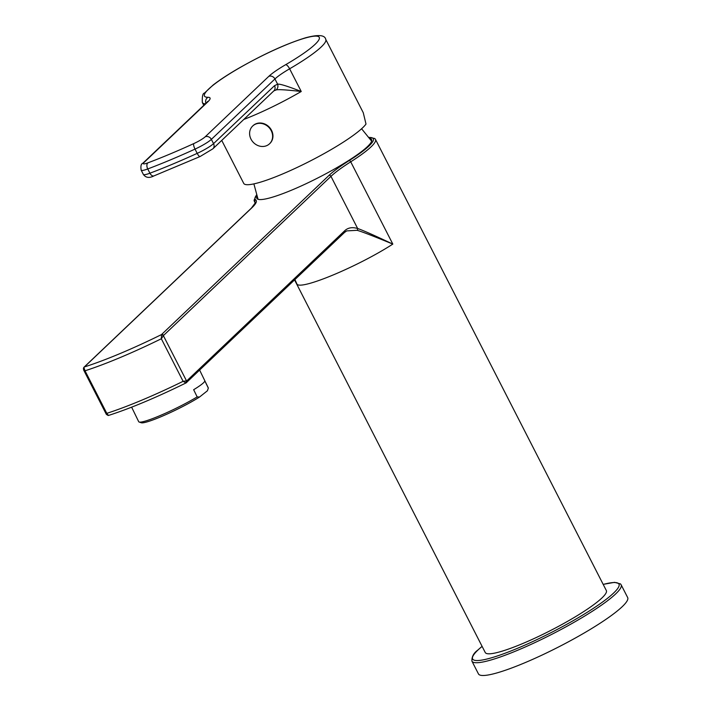 <?xml version="1.0" encoding="UTF-8"?>
<svg xmlns="http://www.w3.org/2000/svg" width="711" height="711" viewBox="0 0 711 711"><rect width="100%" height="100%" fill="white"/><g stroke="black" fill="none" stroke-linecap="round" stroke-linejoin="round"><path stroke-width="1.07" d="M252.672 126.025A12.247 10.807 -133.5 0 0 252.023 140.822A12.247 10.807 -133.5 0 0 266.625 145.684A12.247 10.807 46.5 0 0 269.549 143.782A12.247 10.807 46.5 0 0 270.198 128.984A12.247 10.807 46.5 0 0 255.596 124.123A12.247 10.807 -133.5 0 0 252.672 126.025L253 125.705A12.247 10.807 -133.5 0 1 255.924 123.803A12.247 10.807 46.5 0 1 270.527 128.664A12.247 10.807 46.5 0 1 269.878 143.462A12.247 10.807 46.5 0 1 269.709 143.622M221.734 140.396L243.731 183.394A69.305 10.354 -27.1 0 0 295.696 168.125A69.305 10.354 -27.1 0 0 362.601 127.82A69.305 10.354 -27.1 0 0 366.005 124.052L363.259 112.694L325.745 39.389A69.305 10.354 -27.1 0 1 321.221 46.953A69.305 10.354 -27.1 0 1 289.626 68.798L301.242 91.497A69.305 10.354 152.9 0 1 243.757 119.466M268.767 76.379A37.07 5.537 152.9 0 1 285.662 64.692A64.47 9.634 -27.1 0 0 314.795 36.137A64.47 9.634 -27.1 0 0 240.416 67.358A64.47 9.634 -27.1 0 0 208.003 97.3A37.07 5.537 152.9 0 1 207.603 102.055L144.04 162.464A11.278 1.689 -27.1 0 0 147.897 162.855A156.34 23.365 -27.1 0 0 193.756 143.604A11.278 1.689 -27.1 0 0 205.203 136.788L268.767 76.379A4.835 4.266 46.5 0 1 274.935 78.957L277.619 84.2C279.503 83.676 287.377 86.102 301.242 91.497C285.342 89.702 276.872 89.231 275.824 90.093A4.835 4.293 82.8 0 0 277.619 84.2L274.526 85.676A4.835 4.266 46.5 0 1 273.868 90.857L273.868 90.857A4.835 4.266 46.5 0 1 273.859 90.857L275.824 90.093M257.018 196.236A64.47 9.634 -27.1 0 0 256.822 198.351A64.47 9.634 -27.1 0 0 305.152 184.149A64.47 9.634 -27.1 0 0 367.4 146.662A64.47 9.634 -27.1 0 0 371.604 139.623A64.47 9.634 -27.1 0 0 369.773 138.529M83.409 368.262L84.405 366.947A129.073 19.295 152.9 0 0 161.521 334.57L161.335 338.756L163.574 335.432L330.962 176.346A66.079 9.874 152.9 0 1 350.719 161.815A68.016 10.167 -27.1 0 0 371.044 146.848A68.016 10.167 -27.1 0 0 375.488 139.418L374.777 138.503L368.893 137.347M83.64 369.213L85.018 370.795L83.942 367.569M161.397 335.059A1.609 1.262 15.9 0 1 163.414 335.725L186.549 380.936L185.891 382.918L183.109 381.318A132.299 19.775 152.9 0 1 106.792 413.349L106.774 414.424M294.576 279.921L485.249 652.52A68.016 10.167 -27.1 0 0 536.236 637.536A68.016 10.167 -27.1 0 0 601.906 597.987A68.016 10.167 -27.1 0 0 606.341 590.557L375.488 139.418M621.13 584.78L627.662 597.551A83.809 12.522 -27.1 0 1 622.196 606.705A83.809 12.522 152.9 0 1 541.284 655.435A83.809 12.522 152.9 0 1 478.45 673.904L471.917 661.141A83.809 12.522 -27.1 0 0 534.743 642.673A83.809 12.522 -27.1 0 0 615.664 593.934A83.809 12.522 -27.1 0 0 621.13 584.78L620.507 583.918L614.544 582.345L603.177 584.362M294.896 279.61L297.056 284.293L294.736 279.761M294.932 279.583L297.056 284.293C301.926 290.017 358.7 266.181 392.819 244.095C373.355 236.061 361.446 231.466 357.091 230.311L346.71 230.897L344.48 232.488A1.609 1.422 -133.5 0 0 344.702 230.764L186.806 380.829A1.609 1.422 46.5 0 1 186.593 382.554L186.593 382.554A1.609 1.422 46.5 0 1 186.202 382.802M109.085 415.18L108.428 415.437L106.792 413.349L85.018 370.795A132.299 19.775 152.9 0 0 161.335 338.756L183.109 381.318L186.806 380.829M108.428 415.437A1.609 1.422 88.6 0 1 108.143 415.473L106.374 414.406L83.614 369.933L83.418 368.209L84.022 367.196A1.609 1.422 46.5 0 1 84.405 366.947L251.792 207.861A67.696 10.114 -27.1 0 0 255.649 199.844A1.609 1.591 124.8 0 0 254.956 202.013A66.079 9.874 152.9 0 1 255.489 202.608L251.401 208.11L84.022 367.196A1.609 1.422 46.5 0 0 83.667 367.783M369 137.49A66.399 9.927 -27.1 0 1 349.145 160.597A1.609 0.835 57.6 0 1 350.719 161.815L392.819 244.095C374.004 235.217 362.29 230.026 357.66 228.524C352.3 226.907 347.981 227.653 344.702 230.764M159.531 415.819A38.678 4.284 -26 0 0 197.16 396.907L199.542 397.022A37.07 4.106 154 0 1 165.245 414.895A37.07 4.106 154 0 1 141.267 422.752L139.134 422.032A38.678 4.284 -26 0 0 159.531 415.819M199.542 397.022L207.336 390.837L207.852 389.521L208.314 388.073L204.812 380.874A38.678 4.284 154 0 1 193.659 389.708L197.16 396.907M208.314 388.073A38.678 4.284 -26 0 0 208.261 387.833L199.649 370.138M131.633 407.172L138.707 421.703A38.678 4.284 -26 0 0 139.134 422.032M207.852 389.521L207.505 390.49A37.07 4.106 154 0 1 207.336 390.837M203.79 105.335L202.351 102.526A69.305 10.354 -27.1 0 0 205.372 103.824M205.203 136.788A4.835 4.266 46.5 0 1 211.363 139.374L274.935 78.957A32.235 4.817 152.9 0 1 289.626 68.798A4.835 1.635 59.8 0 0 285.662 64.692M208.003 97.3A4.835 4.586 90.1 0 0 205.906 103.317M207.603 102.055A4.835 4.266 -133.5 0 0 206.448 102.802L142.884 163.219C141.089 163.77 140.52 166.081 141.178 170.16A16.113 2.409 -27.1 0 0 147.746 168.951A161.175 24.085 -27.1 0 0 195.018 149.106A16.113 2.409 -27.1 0 0 211.363 139.374L213.549 143.631L274.526 85.676M193.756 143.604A4.835 1.369 65.5 0 0 195.018 149.106L197.196 153.363A16.113 2.409 -27.1 0 0 213.549 143.631A4.835 4.266 46.5 0 1 212.891 148.812L273.868 90.857M144.04 162.464A4.835 4.266 -133.5 0 0 142.884 163.219M147.897 162.855A4.835 2.88 69.3 0 0 147.746 168.951L149.923 173.208A4.835 2.88 69.3 0 0 153.958 175.893L200.12 156.518L212.891 148.812M153.958 175.893C149.319 178.292 145.782 177.803 143.355 174.417A16.113 2.409 -27.1 0 0 149.923 173.208A161.175 24.085 -27.1 0 0 197.196 153.363A4.835 1.369 65.5 0 0 200.12 156.518M256.618 195.001A66.399 9.927 -27.1 0 0 255.649 199.844M349.145 160.597A67.696 10.114 -27.1 0 0 328.909 175.484A1.609 1.422 46.5 0 1 330.962 176.346L357.66 228.524A1.609 1.351 -72.3 0 1 357.091 230.311M163.574 335.432A1.609 1.422 46.5 0 0 161.521 334.57L328.909 175.484M256.564 194.823L254.067 200.289L254.396 201.391A68.016 10.167 -27.1 0 0 254.956 202.013L255.445 202.973M482.102 646.379A82.2 12.283 -27.1 0 0 477.988 650.005A82.2 12.283 -27.1 0 0 517.732 648.21A82.2 12.283 -27.1 0 0 613.602 593.072A82.2 12.283 -27.1 0 0 603.204 584.415M207.514 102.091L207.736 101.389L206.448 102.802M202.351 102.526C202.066 96.42 202.751 93.292 204.404 93.132L213.131 85.018C219.761 79.881 228.4 74.237 239.056 68.078C264.199 53.823 286.364 43.735 305.552 37.799C318.199 34.404 324.936 34.937 325.745 39.389M143.355 174.417L141.178 170.16M361.588 128.762L371.631 141.169M255.347 203.257L254.396 201.391M482.085 646.335L477.605 650.254C473.633 653.125 471.731 656.751 471.917 661.141M344.48 232.488L186.095 382.9C156.376 397.493 130.575 408.318 108.703 415.384L108.143 415.473M253.88 183.882L258.066 199.293"/></g></svg>
